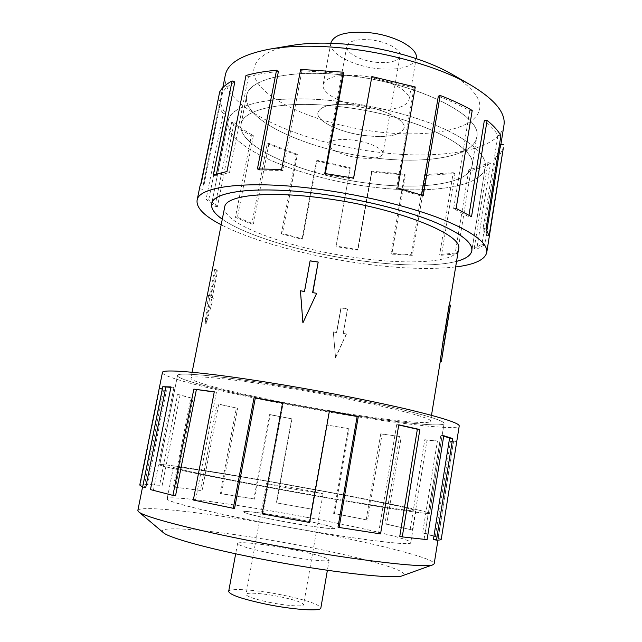 <?xml version="1.0" encoding="UTF-8"?>
<svg xmlns="http://www.w3.org/2000/svg" width="642" height="642" viewBox="0 0 642 642"><rect width="100%" height="100%" fill="white"/><g stroke="black" fill="none" stroke-linecap="round" stroke-linejoin="round"><path stroke-width="0.48" stroke-dasharray="3.21 2.41" d="M313.761 489.356C374.15 500.399 429.747 511.674 429.578 513.303C429.161 514.13 413.849 512.156 383.643 507.397C353.67 502.614 310.6 495.159 270.202 487.719C203.683 475.489 157.747 465.755 159.697 464.744C160.372 462.842 241.159 476.019 313.761 489.356C374.182 500.399 429.803 511.682 429.634 513.319C429.217 514.138 413.897 512.164 383.683 507.405C353.694 502.622 310.608 495.159 270.194 487.719C203.723 475.497 157.804 465.771 159.754 464.76C160.428 462.85 241.175 476.019 313.761 489.356M288.651 387.078C328.6 393.811 370.875 402.213 400.078 409.147C429.474 416.273 444.128 421.056 444.023 423.487C443.237 427.901 387.503 421.377 327.637 411.073C255.636 398.883 176.702 380.939 177.521 375.538C176.59 371.638 222.943 375.963 288.651 387.078C222.902 375.955 176.534 371.63 177.465 375.53C176.646 380.931 255.612 398.883 327.645 411.081C387.535 421.385 443.293 427.917 444.079 423.495C444.184 421.064 429.53 416.281 400.118 409.147C370.899 402.213 328.608 393.803 288.643 387.078M367.473 186.381C297.15 177.369 223.344 146.256 228.215 121.009C230.037 103.771 277.456 93.547 340.974 101.685C379.639 106.468 419.716 117.39 446.792 130.117C473.973 143.591 486.805 155.974 485.296 167.257C481.909 188.106 425.847 194.662 367.481 186.397C297.126 177.385 223.288 146.256 228.159 120.993C229.98 103.755 277.416 93.523 340.966 101.661C379.631 106.492 419.691 117.406 446.752 130.133C473.916 143.599 486.748 155.974 485.24 167.257C481.853 188.09 425.815 194.646 367.473 186.381M222.301 219.179C245.453 235.582 301.299 252.073 354.456 259.825C395.624 265.932 435.404 266.952 456.558 261.334M224.692 207.037C221.313 223.857 289.012 248.181 353.252 257.249C406.458 265.29 456.366 263.003 458.548 249.112M303.096 323.103L300.681 291.091L304.693 291.669L310.303 261.133L318.376 262.337M312.839 292.688L316.883 293.571M291.115 388.595C365.587 401.025 434.634 417.741 430.533 421.272C429.939 425.213 380.257 419.443 326.112 410.134C260.837 399.091 189.992 382.929 190.947 378.162C190.144 374.639 232.235 378.628 291.115 388.595M335.429 357.642L346.319 333.872L343.077 333.383L347.434 308.762L340.942 307.759L336.568 332.347L333.294 331.81L335.557 357.779L333.294 331.81M449.143 304.918L440.155 361.446M444.352 332.235L444.593 332.837L444.689 332.283M369.768 108.57C345.027 105.737 320.952 93.756 323.143 84.511C326.096 76.759 338.984 73.886 361.799 75.892C387.696 78.741 411.402 91.26 408.986 99.951C405.471 107.96 392.398 110.833 369.768 108.57M416.209 58.302C412.557 67.193 399.46 70.612 376.926 68.558C352.298 65.909 328.519 53.182 330.887 42.95M358.517 157.755C342.836 155.821 327.605 148.936 328.848 144.057C330.63 139.924 338.671 138.592 352.988 140.076C369.126 142.034 384.221 149.096 382.881 153.783C380.875 157.996 372.753 159.32 358.517 157.755M371.076 39.9C356.912 38.761 348.831 40.887 346.832 46.28C345.332 52.588 360.13 60.605 375.642 62.258C389.734 63.51 397.888 61.375 400.102 55.87C401.683 49.795 387.03 41.545 371.076 39.9M290.906 549.239C314.572 553.942 327.332 557.521 329.177 559.993C329.755 562.352 302.551 559.503 275.241 554.142C251.327 549.319 238.776 545.772 237.588 543.509C237.564 541.118 264.961 544.175 290.906 549.239M228.664 591.41C228.873 587.719 256.631 589.773 282.697 595.086C306.475 600.053 319.186 604.363 320.848 607.998M299.156 488.811L323.07 493.762L290.072 488.466L266.39 483.562L299.156 488.811M269.512 602.365C286.484 605.847 303.722 606.979 303.554 604.724C302.599 602.485 294.686 599.805 279.816 596.683C263.38 593.328 246.071 592.076 246.006 594.372C246.697 596.506 254.529 599.179 269.512 602.365M503.946 125.278C499.685 151.159 438.085 160.412 375.04 151.777C299.18 142.532 219.412 106.492 225.302 75.146M451.808 74.143C482.134 93.732 487.92 109.838 469.158 122.462C450.941 133.496 413.921 136.473 375.377 131.578C331.441 125.912 286.725 110.199 265.371 91.453C244.04 72.827 251.536 52.291 292.006 45.389M455.643 266.96C428.671 269.897 395.376 268.46 355.764 262.65C304.79 255.139 251.624 240.622 221.193 224.772M218.039 100.088L220.567 100.601C220.712 104.927 222.485 109.365 225.896 113.907L208.77 199.662L206.09 199.317L214.998 206.339L231.666 122.397L234.105 122.518C239.346 127.028 245.758 131.401 253.357 135.639L237.412 217.341L235.413 217.349L251.76 224.066L267.257 143.704L268.942 143.431L297.366 154.377L282.472 233.511L281.365 233.808L301.997 239.305L316.522 160.885L317.284 160.315L350.235 167.771L335.991 246.576L357.971 250.203L371.822 171.944L405.463 175.065L391.853 254.12L412.324 255.372L425.847 175.475L454.977 173.517L441.487 255.251L457.385 253.767L470.931 170.555C478.699 168.653 485.224 166.214 490.52 163.237L476.757 249.16L484.734 244.787L498.714 156.937L503.36 147.812M456.558 261.358C435.372 266.968 395.608 265.94 354.456 259.841C301.315 252.081 245.485 235.606 222.292 219.203M325.342 173.573L325.173 174.496L353.413 179.022L353.638 178.123M353.573 178.107L353.413 179.022M415.27 87.007L413.994 87.962L371.582 77.762M413.994 87.962L396.555 188.708L421.409 196.083L423.222 195.593M421.585 195.056L421.409 196.083M472.207 110.448L469.711 110.849C460.828 105.729 450.363 100.842 438.326 96.204M469.711 110.849L453.637 208.626L468.748 216.691L471.533 216.683M468.997 215.142L468.748 216.691M500.88 135.743L497.911 135.598C495.303 130.767 490.769 125.776 484.317 120.616M497.911 135.598L483.049 228.64L486.09 235.405L489.084 235.791M486.925 230.165L486.09 235.405M498.714 156.937L495.953 156.375L500.407 147.556L500.575 144.394M495.953 156.375L481.933 244.233L474.173 248.534L476.757 249.16M470.931 170.555L468.837 169.777C476.436 167.899 482.816 165.5 487.976 162.57L474.173 248.534M468.837 169.777L455.25 253.076L439.682 254.545L441.487 255.251M425.847 175.475L424.651 174.632L453.22 172.69L439.682 254.545M424.651 174.632L411.089 254.681L390.994 253.454L391.853 254.12M371.822 171.944L371.606 171.181L404.645 174.239L390.994 253.454M137.853 510.422C139.763 503.994 229.033 515.622 307.935 530.725C373.748 543.124 434.803 558.283 434.193 563.74M163.365 532.659C152.587 523.455 231.232 532.049 301.828 545.82C361.342 557.12 413.721 571.677 402.526 575.689M162.418 372.553C161.808 378.7 249.874 398.642 329.306 412.1C395.52 423.503 458.179 430.918 459.223 425.959M433.39 539.521C436.504 539.521 438.101 539.256 438.173 538.718L453.661 440.853L456.679 441.375L453.34 442.049L438.181 537.322L435.26 536.808L422.613 532.852L437.435 440.982L427.034 440.187L412.405 530.011L384.951 523.904L399.525 436.488L382.094 434.096L367.545 520.084L333.639 513.423L348.397 428.639L327.003 425.132L312.116 509.226L276.389 502.774L291.677 418.809L269.512 414.62L253.895 498.906L220.134 493.441L236.376 408.007L217.076 403.906L200.376 490.464L173.396 486.813L190.883 397.912L177.617 394.525L159.601 485.256L144.683 484.253L163.566 390.192L159.697 388.233L140.293 484.638L139.763 485.063M262.185 513.897L262.843 513.833L283.234 402.815L282.616 402.703M193.338 500.03L234.587 508.376M195.537 500.287L216.402 392.326L214.243 392.029M150.461 489.605L175.547 495.76M153.47 490.071L173.91 387.511L170.884 387.359M140.293 484.638L143.326 485.175L142.845 485.577L145.734 487.487M143.326 485.175L162.683 388.779L166.406 390.689L163.566 390.192M159.601 485.256L147.564 484.79L166.406 390.689M162.089 485.753L180.097 394.918L190.883 397.912M200.376 490.464L175.579 487.262L193.065 398.233M202.013 490.841L218.721 404.115L236.376 408.007M253.895 498.906L221.402 493.762L237.66 408.135M254.537 499.131L270.186 414.636L291.677 418.809M312.116 509.226L276.638 502.919L291.966 418.744M270.186 414.636L269.512 414.62M221.402 493.762L220.134 493.441M218.721 404.115L217.076 403.906M175.579 487.262L173.396 486.813M180.097 394.918L177.617 394.525M147.564 484.79L144.683 484.253M162.683 388.779L159.697 388.233M173.91 387.511L170.973 386.901M216.402 392.326L214.284 391.797M283.234 402.815L282.657 402.51M262.843 513.833L309.677 522.492M309.235 522.235L328.937 410.984L329.442 410.88M329.402 411.073L328.937 410.984M337.997 527.09L380.554 533.903M378.515 533.39L396.724 424.571L398.778 424.787M398.746 425.012L396.724 424.571M399.765 536.327L427.074 539.641M424.129 539.031L440.837 435.26L443.766 435.701M443.694 436.111L440.837 435.26M438.125 538.486L441.182 539.047L456.679 441.375M435.26 536.808L450.459 441.519L453.661 440.853M450.459 441.519L453.34 442.049M422.613 532.852L425.189 533.269L439.963 441.479M410.134 529.666L424.803 439.722L437.435 440.982M424.803 439.722L427.034 440.187M438.181 537.322L425.189 533.269M384.951 523.904L386.701 524.145L401.226 436.881M366.165 519.924L380.762 433.759L399.525 436.488M380.762 433.759L382.094 434.096M412.405 530.011L386.701 524.145M333.639 513.423L334.418 513.464L349.12 428.872M311.739 509.267L326.666 424.964L348.397 428.639M367.545 520.084L334.418 513.464M404.645 174.239L405.463 175.065M411.089 254.681L412.324 255.372M453.22 172.69L454.977 173.517M455.25 253.076L457.385 253.767M487.976 162.57L490.52 163.237M481.933 244.233L484.734 244.787M483.049 228.64L486.042 228.889M453.637 208.626L456.133 208.433M396.555 188.708L397.799 188.042M325.173 174.496L324.74 173.492M343.727 73.493L301.973 70.756L300.633 69.408M301.973 70.756L283.034 170.499L281.621 169.416M259.577 168.934L259.36 170.05L283.034 170.499M259.36 170.05L257.418 168.966M278.387 71.599C266.799 72.57 256.824 74.263 248.462 76.663L245.982 75.499M248.462 76.663L229.531 172.513L226.979 171.518M216.482 173.934L216.097 175.884L229.531 172.513M216.097 175.884L213.305 174.985M234.82 81.943C228.857 85.105 224.772 88.684 222.565 92.681L219.676 91.918M222.565 92.681L204.341 183.451L201.403 182.745M199.959 186.108L199.847 188.78L200.89 183.58M220.567 100.601L202.864 186.83L204.341 183.451M202.744 189.35L199.847 188.78M225.896 113.907L223.239 113.618L206.09 199.317M234.105 122.518L217.445 206.547L208.77 199.662M217.445 206.547L214.998 206.339M217.71 100.016C217.887 104.445 219.733 108.98 223.239 113.618M253.357 135.639L251.351 135.767L235.413 217.349M268.942 143.431L253.43 223.938L237.412 217.341M253.43 223.938L251.76 224.066M231.666 122.397C237.034 126.996 243.599 131.45 251.351 135.767M297.366 154.377L296.235 154.842L281.365 233.808M317.284 160.315L302.727 238.912L282.472 233.511M302.727 238.912L301.997 239.305M267.257 143.704L296.235 154.842M350.235 167.771L335.991 246.576M371.606 171.181L357.714 249.618L336.127 246.055M357.714 249.618L357.971 250.203M316.522 160.885L350.067 168.469M333.455 332.002L336.697 332.516L341.071 307.951L347.563 308.962L343.205 333.551L346.319 333.872M346.463 334.065L335.557 357.779M213.313 298.265L212.309 297.575L217.542 270.94L215.873 269.423L210.6 296.235L209.902 295.585L206.106 323.825L213.313 298.265L211.13 297.39L216.37 270.763L214.693 269.247L209.412 296.05L208.546 295.368L204.983 323.64L211.98 298.057M215.873 269.423L214.693 269.247M210.6 296.235L209.412 296.05M209.902 295.585L208.546 295.368M445.869 333.029L444.593 332.837M217.542 270.94L216.37 270.763M206.106 323.825L204.983 323.64M212.309 297.575L211.13 297.39M446.054 334.723L444.625 334.498M445.997 334.161L444.729 333.968M450.499 306.435L449.248 306.242M364.929 135.598C340.116 132.629 315.84 121.169 317.91 112.583C320.759 105.408 333.631 102.905 356.511 105.071C382.504 108.065 406.418 120.038 404.107 128.095C400.68 135.502 387.624 137.998 364.929 135.598M356.527 105.015C333.639 102.848 320.775 105.36 317.918 112.535C315.856 121.113 340.124 132.581 364.937 135.55C387.632 137.95 400.688 135.446 404.115 128.039C406.426 119.982 382.512 108.016 356.527 105.015M370.972 157.434C307.422 149.618 241.737 120.142 246.624 95.802C248.566 78.886 291.669 68.453 348.389 75.515C420.237 83.516 483.418 116.619 476.765 137.211C473.579 157.306 423.568 164.673 370.972 157.434C307.438 149.65 241.785 120.198 246.672 95.875C248.606 78.966 291.693 68.534 348.389 75.596C420.197 83.596 483.346 116.675 476.701 137.26C473.523 157.346 423.527 164.697 370.964 157.459M366.43 183.034C302.695 174.905 236.505 146.737 241.007 124.299C242.676 108.683 285.69 99.646 342.635 106.981C414.74 115.416 478.507 146.946 472.095 165.885C469.166 184.406 419.178 190.481 366.43 183.034M342.643 107.005C285.73 99.671 242.732 108.707 241.063 124.315C236.561 146.745 302.719 174.897 366.422 183.026C419.154 190.465 469.117 184.39 472.039 165.877C478.442 146.946 414.716 115.44 342.643 107.005M296.339 518.888C319.933 523.415 332.716 526.528 334.683 528.23C335.397 529.778 308.441 526.223 281.228 521.039C257.386 516.425 244.811 513.351 243.495 511.818C243.31 510.286 270.475 513.985 296.339 518.888M281.22 521.103C308.433 526.279 335.389 529.835 334.675 528.286C332.708 526.584 319.925 523.471 296.323 518.945C270.467 514.041 243.294 510.342 243.487 511.875C244.795 513.407 257.378 516.481 281.22 521.103M307.069 517.412C361.863 527.644 411.362 539.264 410.776 542.634C413.729 546.823 342.074 537.643 266.486 523.206C206.692 511.907 165.122 501.338 167.153 498.802C167.987 494.709 241.071 504.941 307.069 517.412M312.06 489.292C366.686 499.283 416.233 509.355 415.96 510.775C419.218 512.918 348.261 501.723 272.962 487.824C348.229 501.723 419.154 512.91 415.904 510.767C416.177 509.339 366.654 499.275 312.052 489.292C246.271 477.207 173.813 465.41 173.46 467.143C171.751 468.074 213.449 476.886 272.97 487.824C213.409 476.878 171.695 468.058 173.396 467.135C173.757 465.402 246.255 477.199 312.06 489.292M307.069 517.364C361.839 527.588 411.313 539.2 410.728 542.562C413.673 546.751 342.066 537.571 266.51 523.134C206.748 511.851 165.195 501.282 167.225 498.754C168.052 494.669 241.103 504.901 307.069 517.364M429.578 513.303L444.023 423.487M228.215 121.009L211.868 203.089M449.456 304.966L444.705 334.153M443.221 343.31L440.268 361.462M431.496 415.31L430.533 421.272M323.143 84.511L330.831 43.239M328.848 144.057L346.832 46.28M329.177 559.993L327.388 570.289M323.07 493.762L303.554 604.724M211.635 203.939L228.159 120.993M500.904 144.434L500.407 147.556M444.079 423.495L429.634 513.319M142.564 486.957L142.845 485.577M437.948 540.107L438.173 538.718M177.465 375.53L159.697 464.744M222.782 87.713L202.864 186.83M471.862 250.765L485.296 167.257M266.39 483.562L246.006 594.372M237.588 543.509L235.678 553.789M382.881 153.783L400.102 55.87M408.986 99.951L416.16 58.591M192.11 372.24L190.947 378.162M485.24 167.257L471.942 249.89M159.754 464.76L177.521 375.538M241.007 124.299L246.624 95.802M241.063 124.315L246.672 95.875M472.039 165.877L476.701 137.26M472.095 165.885L476.765 137.211M415.96 510.775L410.776 542.634M415.904 510.767L410.728 542.562M173.46 467.143L167.225 498.754M173.396 467.135L167.153 498.802"/><path stroke-width="0.96" d="M222.292 219.203C214.468 213.706 210.921 208.618 211.635 203.939C212.582 190.939 259.697 185.313 323.969 194.39C259.737 185.329 212.638 190.955 211.691 203.955C210.977 208.618 214.508 213.69 222.301 219.179M449.456 304.966L458.548 249.112C464.222 235.076 398.77 208.217 325.887 198.522C268.316 190.345 225.575 195.264 224.692 207.037L192.11 372.24M318.183 262.032L312.598 292.648L316.667 293.274L302.896 322.886L300.44 290.786L304.485 291.404L310.102 260.829L318.183 262.032L312.839 292.688M316.667 293.274L302.896 322.886M440.155 361.446L444.352 332.235L445.805 332.46L441.375 361.647L440.155 361.446M444.689 332.283L449.143 304.918L450.411 305.111L445.805 332.46M330.831 43.239L330.887 42.95C333.992 34.363 346.897 30.952 369.607 32.718C395.376 35.358 418.785 48.68 416.209 58.302L416.16 58.591M327.388 570.289L320.848 607.998C321.217 611.593 293.635 609.844 266.181 604.202C242.154 599.058 229.643 594.797 228.664 591.41L235.678 553.789M222.782 87.713L225.302 75.146C227.766 62.876 242.828 54.153 270.499 48.985C292.295 45.397 318.223 45.277 348.301 48.615C394.26 53.816 442.065 68.317 470.706 85.009C494.846 99.494 505.92 112.92 503.946 125.278L500.904 144.434M270.499 48.985L292.006 45.389C309.677 42.492 330.429 42.364 354.264 44.996C390.689 49.113 428.487 60.589 451.808 74.143L470.706 85.009M221.193 224.772C204.325 216.025 196.283 207.904 197.078 200.392C198.089 186.036 249.995 179.583 321.77 189.671C365.491 195.706 411.169 207.053 442.081 219.235C473.098 232.035 487.984 243.133 486.748 252.515C484.879 259.825 474.51 264.64 455.643 266.96M486.748 252.515L503.36 147.812L489.084 235.791L486.042 228.889L500.88 135.743C498.256 130.808 493.658 125.712 487.093 120.439L471.533 216.683L456.133 208.433L472.207 110.448C463.147 105.2 452.458 100.2 440.155 95.449L423.222 195.593L397.799 188.042L415.27 87.007L371.87 76.559L353.638 178.123L324.74 173.492L343.358 72.193L343.727 73.493L325.342 173.573M371.87 76.559L353.573 178.107M440.155 95.449L438.326 96.204L421.585 195.056M487.093 120.439L484.317 120.616L468.997 215.142M503.537 144.723L500.575 144.394L486.925 230.165M437.948 540.107L434.193 563.74L432.957 564.751C426.721 568.948 342.908 558.813 257.627 542.225C191.629 529.554 143.503 516.786 138.656 511.802L137.853 510.422L142.564 486.957M432.957 564.751L402.526 575.689C395.312 579.662 327.701 572.126 260.275 558.829C207.952 548.661 168.549 537.667 163.365 532.659L138.656 511.802M339.112 527.467L380.554 533.903L398.778 424.787L419.86 429.554L402.253 536.897L427.074 539.641L443.766 435.701L452.642 438.582L436.464 540.131C439.577 540.131 441.166 539.85 441.239 539.304L459.223 425.959C459.415 423.271 443.157 417.958 410.455 410.013C377.905 402.269 330.518 392.856 285.81 385.328C212.358 372.922 161.319 368.243 162.418 372.553L139.763 485.063L142.628 486.981L162.763 386.725L170.973 386.901L150.461 489.605L172.931 495.407L193.82 389.124L214.284 391.797L193.338 500.03L233.263 508.312L254.031 397.775L282.657 402.51L262.185 513.897L309.677 522.492L329.442 410.88L358.316 416.417L339.112 527.467L337.997 527.09L357.153 416.393L329.402 411.073M282.616 402.703L254.031 397.775M233.263 508.312L234.587 508.376L255.267 398.176M214.243 392.029L193.82 389.124M172.931 495.407L175.547 495.76L196.348 389.71M170.884 387.359L162.763 386.725M142.628 486.981L145.734 487.487L165.813 387.327M357.153 416.393L358.316 416.417M402.253 536.897L399.765 536.327L417.364 429.241L398.746 425.012M417.364 429.241L419.86 429.554M436.464 540.131L433.39 539.521L449.593 438.093L443.694 436.111M449.593 438.093L452.642 438.582M343.358 72.193L300.633 69.408L281.621 169.416L257.418 168.966L276.525 70.283L278.387 71.599L259.577 168.934M276.525 70.283C264.689 71.294 254.505 73.028 245.982 75.499L226.979 171.518L213.305 174.985L232.091 80.924L234.82 81.943L216.482 173.934M232.091 80.924C226.032 84.158 221.899 87.826 219.676 91.918L201.403 182.745L199.959 186.108L197.078 200.392M200.89 183.58L218.039 100.088M456.558 261.334C465.771 258.903 470.859 255.38 471.806 250.757C472.873 242.283 459.455 232.316 431.576 220.848C403.826 209.95 363.051 199.831 323.977 194.414C363.059 199.814 403.858 209.942 431.617 220.848C459.512 232.316 472.929 242.291 471.862 250.765C470.907 255.396 465.803 258.927 456.558 261.358M441.375 361.647L450.411 305.111M211.868 203.089L211.691 203.955M440.268 361.462L431.496 415.31M471.942 249.89L471.806 250.757"/></g></svg>
